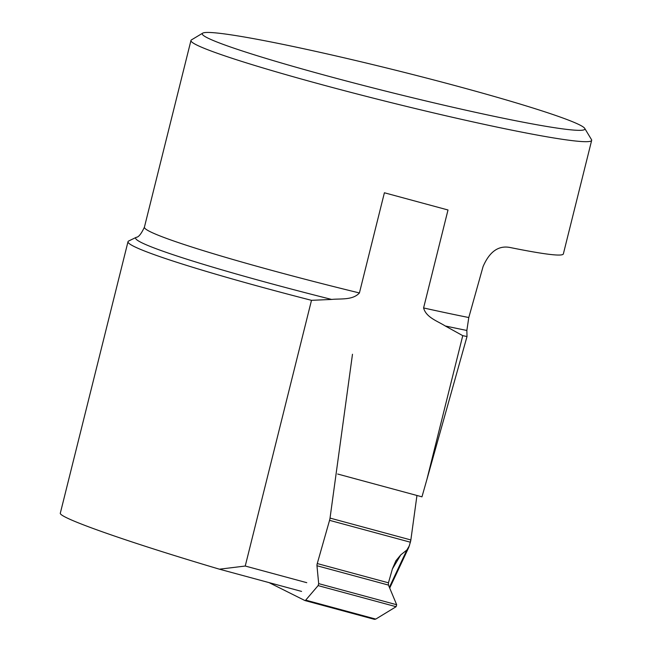 <?xml version="1.0" encoding="UTF-8"?>
<svg xmlns="http://www.w3.org/2000/svg" width="652" height="652" viewBox="0 0 652 652"><rect width="100%" height="100%" fill="white"/><g stroke="black" fill="none" stroke-linecap="round" stroke-linejoin="round"><path stroke-width="0.98" d="M329.553 520.337L317.263 563.556A2.478 0.628 -74.9 0 0 316.962 565.74L318.681 583.63L396.669 604.73L388.445 585.08L388.445 582.815L392.439 568.788L395.894 560.785L400.776 554.876L406.848 550.027L408.739 547.444L410.377 542.211L329.553 520.337A4.54 1.141 105.1 0 0 330.034 518.087L352.479 354.256M368.682 617.167L374.313 619.31L375.78 619.09L396.106 606.71L396.669 604.73L388.445 585.08L388.445 582.815L392.439 568.788L400.776 554.876L406.848 550.027L409.358 545.781L410.858 539.954L416.954 495.479L410.858 539.954A4.54 1.141 -74.9 0 1 410.377 542.211M269.023 582.603L304.9 600.533A5.159 1.296 105.1 0 0 304.957 600.557A5.159 1.296 105.1 0 0 305.707 600.133L375.78 619.09L396.106 606.71L318.119 585.61L305.707 600.133M305.022 600.565L374.444 619.351L375.78 619.09M396.669 604.73L396.106 606.71M318.119 585.61L318.681 583.63M584.714 128.379A197.165 11.353 -166 0 1 390.817 92.405A197.165 11.353 -166 0 1 202.731 33.138A197.165 11.353 -166 0 1 301.746 48.321A197.165 11.353 -166 0 1 584.714 128.379L591.494 139.626A206.488 11.883 -166 0 1 591.666 140.376L563.328 254.027C561.942 256.578 544.061 254.378 509.693 247.426C498.34 245.38 489.456 251.77 483.059 266.603L468.788 317.532L466.856 330.458L467.011 336.53L426.905 479.456L462.757 335.658L445.251 325.976C437.582 321.094 426.155 317.532 423.588 307.948L448.005 209.985L384.395 192.772L359.415 292.96C352.691 300.376 340.67 298.469 331.64 299.439L311.493 300.327A218.893 12.6 -166 0 1 128.004 241.688A218.893 12.6 -166 0 1 128.721 240.979L136.325 237.287A212.389 12.225 14 0 0 331.64 299.439M467.011 336.53A218.893 12.6 -166 0 1 462.757 335.658M128.004 241.688L60.334 513.1C57.881 517.435 127.116 541.845 219.431 569.188L245.242 566.034L311.493 300.327M337.671 474.028L421.966 496.832L426.905 479.456M219.431 569.188L301.583 591.413M591.666 140.376A206.488 11.883 -166 0 1 388.437 101.956A206.488 11.883 -166 0 1 190.963 40.465A206.488 11.883 -166 0 1 191.46 39.886L202.731 33.138M306.774 582.684L245.242 566.034M330.034 518.087L410.858 539.954M316.962 565.74L388.445 585.08M317.263 563.556L388.445 582.815M389.374 587.313L406.848 550.027M400.776 554.876L392.406 568.911M445.251 325.976A212.389 12.225 14 0 0 466.856 330.458M468.788 317.532A206.488 11.883 -166 0 1 423.588 307.948M359.415 292.96A206.488 11.883 -166 0 1 144.418 227.149L190.963 40.465M374.444 619.351L304.957 600.557M389.7 588.08L408.739 547.444M136.325 237.287C138.599 237.198 141.297 233.823 144.418 227.149"/></g></svg>
